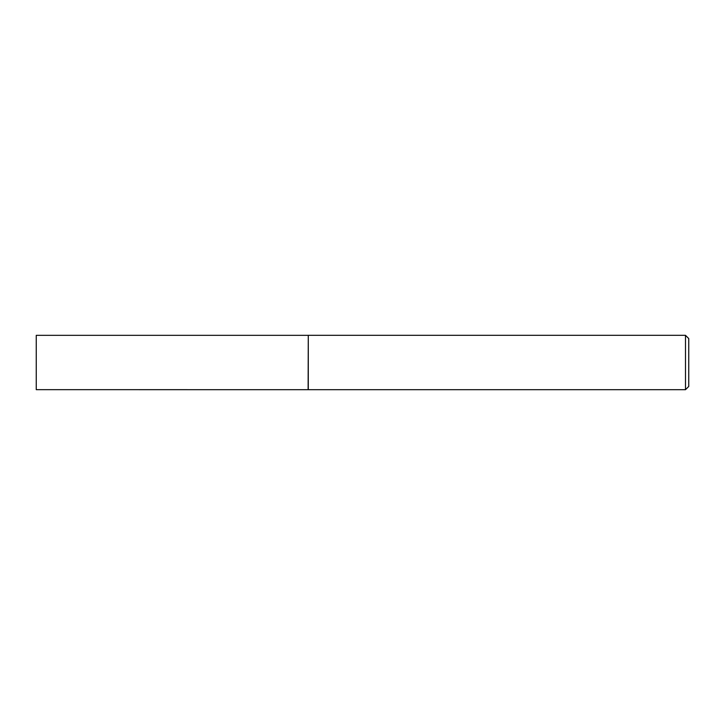 <?xml version="1.0" encoding="UTF-8"?>
<svg xmlns="http://www.w3.org/2000/svg" width="725" height="725" viewBox="0 0 725 725"><rect width="100%" height="100%" fill="white"/><g stroke="black" fill="none" stroke-linecap="round" stroke-linejoin="round"><path stroke-width="1.09" d="M308.125 389.66L308.279 335.312L308.279 389.688L36.25 389.66L36.25 335.34L308.125 335.34M685.487 335.312L688.75 338.575L688.75 386.425L685.487 389.688L685.487 335.312L308.279 335.312M685.487 389.688L308.279 389.688"/></g></svg>
